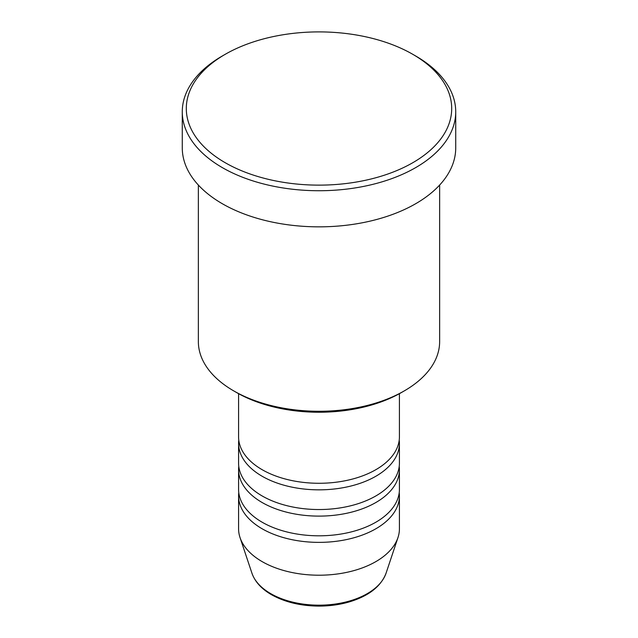 <?xml version="1.0" encoding="UTF-8"?>
<svg xmlns="http://www.w3.org/2000/svg" width="638" height="638" viewBox="0 0 638 638"><rect width="100%" height="100%" fill="white"/><g stroke="black" fill="none" stroke-linecap="round" stroke-linejoin="round"><path stroke-width="0.96" d="M238.58 393.662L238.58 436.847A80.42 46.43 0 0 0 262.13 469.68A80.42 46.43 0 0 0 349.776 479.744A80.42 46.43 0 0 0 399.42 436.847L399.42 393.662M238.779 440.124A80.42 46.43 0 0 0 238.58 443.41A80.42 46.43 0 0 0 262.13 476.243A80.42 46.43 0 0 0 349.776 486.308A80.42 46.43 0 0 0 399.42 443.41A80.42 46.43 0 0 0 399.221 440.124M238.58 443.41L238.58 463.108A80.42 46.43 0 0 0 262.13 495.941A80.42 46.43 0 0 0 349.776 506.006A80.42 46.43 0 0 0 399.42 463.108L399.42 443.41M238.779 466.394A80.42 46.43 0 0 0 238.58 469.68A80.42 46.43 0 0 0 262.13 502.513A80.42 46.43 0 0 0 349.776 512.577A80.42 46.43 0 0 0 399.42 469.68A80.42 46.43 0 0 0 399.221 466.394M238.58 469.68L238.58 489.378A80.42 46.43 0 0 0 262.13 522.211A80.42 46.43 0 0 0 349.776 532.275A80.42 46.43 0 0 0 399.42 489.378L399.42 469.68M238.779 492.664A80.42 46.43 0 0 0 238.58 495.941A80.42 46.43 0 0 0 262.13 528.774A80.42 46.43 0 0 0 349.776 538.839A80.42 46.43 0 0 0 399.42 495.941A80.42 46.43 0 0 0 399.221 492.664M404.301 390.879L401.462 392.522A116.618 67.325 180 0 1 236.539 392.522L233.699 390.879A120.638 69.646 0 0 0 404.301 390.879A120.638 69.646 0 0 0 439.638 341.625L439.638 185.06M225.166 162.69A132.696 76.616 0 0 0 412.834 162.69A132.696 76.616 0 0 0 412.834 54.342L415.673 55.985A136.723 78.937 180 0 1 415.681 55.985A136.723 78.937 180 0 1 455.723 111.794A136.723 78.937 180 0 1 371.324 184.725A136.723 78.937 180 0 1 222.327 167.611A136.723 78.937 180 0 1 182.277 111.794A136.723 78.937 180 0 1 222.319 55.985L225.166 54.342A132.696 76.616 0 0 0 225.166 162.69M182.277 111.794L182.277 147.912A136.723 78.937 0 0 0 222.327 203.729A136.723 78.937 0 0 0 371.324 220.836A136.723 78.937 0 0 0 455.723 147.912L455.723 111.794M238.58 495.941L238.58 528.774A80.42 46.43 0 0 0 240.032 537.571A80.42 46.43 0 0 0 262.13 561.607A80.42 46.43 0 0 0 342.566 573.171A80.42 46.43 0 0 0 397.968 537.571A80.42 46.43 0 0 0 399.42 528.774L399.42 495.941M415.681 55.985L412.834 54.342A132.696 76.616 0 0 0 225.166 54.342M198.362 185.06L198.362 341.625A120.638 69.646 0 0 0 233.699 390.879L236.539 392.522M270.711 593.619A68.29 39.428 0 0 0 339.009 603.444A68.29 39.428 0 0 0 386.054 573.211C380.958 586.474 368.7 596.044 349.273 601.913C339.687 604.696 329.551 606.092 318.872 606.1C300.594 605.948 284.779 602.136 271.445 594.672C261.46 588.89 254.961 581.736 251.946 573.211A68.29 39.428 0 0 0 270.711 593.619M386.054 573.211L397.968 537.571M251.946 573.211L240.032 537.571"/></g></svg>
